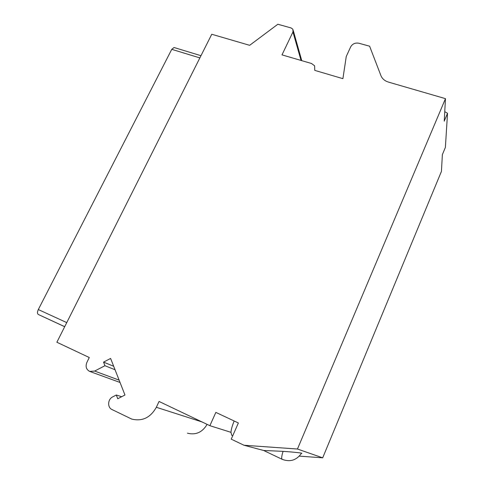 <?xml version="1.0" encoding="UTF-8"?>
<svg xmlns="http://www.w3.org/2000/svg" width="485" height="485" viewBox="0 0 485 485"><rect width="100%" height="100%" fill="white"/><g stroke="black" fill="none" stroke-linecap="round" stroke-linejoin="round"><path stroke-width="0.73" d="M64.693 326.708L38.321 314.486C37.2 313.674 37.2 312.025 38.309 309.551L171.751 49.337L174.048 47.512L200.978 55.69M56.878 342.246L211.757 34.259L249.648 45.317L277.844 24.25L291.097 27.942L292.916 29.294L292.958 31.955L281.997 54.878L311.552 63.511L314.638 65.845L314.759 70.38L342.907 78.673L346.254 56.496L350.643 46.918C352.468 43.802 355.238 42.577 358.949 43.25L369.612 46.202L381.089 76.042C382.513 79 384.969 81.019 388.461 82.098L445.472 98.649L297.457 449.025L243.979 445.248L231.236 439.155L238.384 422.968L215.849 412.395L209.878 425.691L159.056 401.453L156.334 407.285C150.483 417.676 142.287 421.611 131.744 419.088L111.986 409.534C107.227 407.461 107.688 399.203 112.653 396.906L116.309 395.014L117.752 398.743L124.966 395.014L110.61 358.439L103.547 362.113L104.942 365.714L94.648 371.067L89.646 371.401C86.239 369.515 85.311 366.533 86.857 362.453L89.276 357.524L56.878 342.246M301.44 453.384C304.295 453.232 292.867 451.965 283.052 451.359L263.573 450.456L282.149 459.307C289.988 462.284 296.414 460.313 301.434 453.402M297.457 449.025L322.689 457.822L299.318 456.124M243.979 445.248L263.597 450.468M444.751 111.647L447.528 113.29L445.382 147.41L442.368 154.648L441.447 171.357L322.689 457.822M207.107 424.369C202.372 432.323 195.819 435.263 187.446 433.196M445.472 98.649L444.224 121.165L447.528 113.29M104.942 365.714L115.054 369.752M103.547 362.113L113.684 366.26M116.309 395.014L121.662 396.718M209.878 425.691L230.963 432.329L231.757 435.294L232.733 435.76M234.158 420.986C232.254 425.618 231.187 429.401 230.963 432.329M171.751 49.337L199.862 57.909M283.052 451.359C281.627 456.082 281.324 458.731 282.149 459.307M292.958 31.955L301.033 60.437M94.648 371.067L119.128 380.143M156.334 407.285L201.996 421.932M38.321 314.486L64.711 326.672M38.309 309.551L66.754 322.61M293.267 30.549L301.755 60.649M89.986 371.522L120.044 382.471"/></g></svg>
